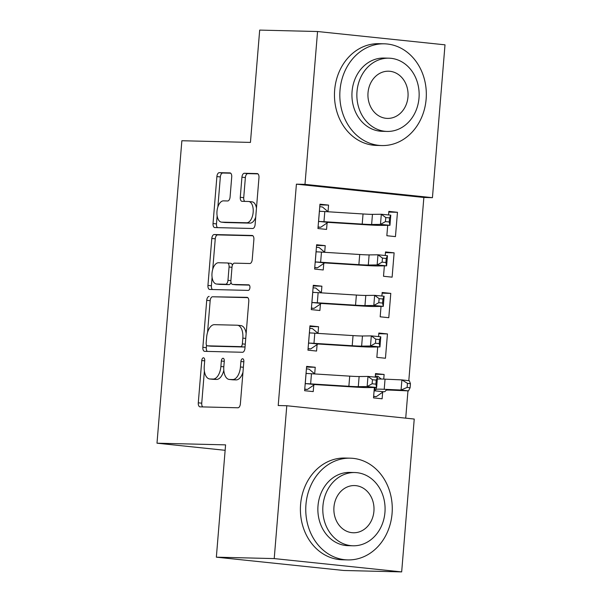 <?xml version="1.0" encoding="UTF-8"?>
<svg xmlns="http://www.w3.org/2000/svg" width="602" height="602" viewBox="0 0 602 602"><rect width="100%" height="100%" fill="white"/><g stroke="black" fill="none" stroke-linecap="round" stroke-linejoin="round"><path stroke-width="0.9" d="M203.468 357.791A2.799 1.467 -84 0 0 201.768 360.538L198.291 402.828A3.996 2.099 -84 0 0 199.984 406.854A3.996 2.099 -84 0 0 200.067 406.854L237.94 407.78A3.996 2.099 -84 0 0 240.371 403.852L243.848 361.569A2.799 1.467 -84 0 0 242.666 358.754A2.799 1.467 -84 0 0 242.606 358.747A2.799 1.467 -84 0 0 240.898 361.501L240.454 366.972A12.785 6.72 -84 0 1 232.673 379.538L229.52 379.463A12.785 6.72 -84 0 1 229.234 379.448A12.785 6.72 -84 0 1 223.831 366.565L224.283 361.095A2.799 1.467 -84 0 0 223.101 358.273A2.799 1.467 -84 0 0 223.041 358.273A2.799 1.467 -84 0 0 221.333 361.019L220.889 366.49A12.785 6.72 -84 0 1 213.108 379.064L209.947 378.982A12.785 6.72 -84 0 1 209.669 378.967A12.785 6.72 -84 0 1 204.266 366.084L204.718 360.613A2.799 1.467 -84 0 0 203.536 357.799A2.799 1.467 -84 0 0 203.468 357.791M231.725 176.943A3.996 2.099 -84 0 0 230.039 172.917A3.996 2.099 -84 0 0 229.949 172.909L219.324 172.654A3.996 2.099 -84 0 0 216.893 176.582L213.033 223.538A3.996 2.099 -84 0 0 214.726 227.564A3.996 2.099 -84 0 0 214.809 227.571L252.682 228.497A3.996 2.099 -84 0 0 255.113 224.569L258.973 177.613A3.996 2.099 -84 0 0 257.28 173.587A3.996 2.099 -84 0 0 257.197 173.579L244.359 173.263A3.996 2.099 -84 0 0 241.929 177.191L240.281 197.29A3.996 2.099 -84 0 0 241.966 201.316A3.996 2.099 -84 0 0 242.057 201.324L248.415 201.474A10.685 5.614 -84 0 1 248.656 201.489A10.685 5.614 -84 0 1 253.149 212.483A10.685 5.614 -84 0 1 246.669 222.77L221.739 222.161A10.685 5.614 -84 0 1 221.506 222.146A10.685 5.614 -84 0 1 217.006 211.151A10.685 5.614 -84 0 1 223.485 200.865L227.646 200.97A3.996 2.099 -84 0 0 230.077 197.042L231.725 176.943M408.803 380.69L423.861 197.464L296.41 184.159L278.214 405.53L286.785 405.74L414.236 419.045L401.669 571.9L274.219 558.588L286.785 405.74M296.41 184.159L304.988 184.37L317.555 31.515L445.006 44.826L432.439 197.674L304.988 184.37M401.669 571.9L343.802 570.485L216.351 557.174L225.584 444.87L156.994 443.192L181.864 140.733L250.447 142.411L259.68 30.1L317.555 31.515M216.351 557.174L274.219 558.588M209.15 296.417A3.996 2.099 -84 0 0 206.719 300.345L202.859 347.309A3.996 2.099 -84 0 0 204.545 351.335A3.996 2.099 -84 0 0 204.635 351.342L242.501 352.268A3.996 2.099 -84 0 0 244.931 348.34L248.792 301.376A3.996 2.099 -84 0 0 247.106 297.35A3.996 2.099 -84 0 0 247.016 297.35L212.596 296.778A3.996 2.099 -84 0 0 210.166 300.707L207.562 332.327M207.946 285.423L211.806 238.467A3.996 2.099 -84 0 1 214.237 234.539L252.103 235.465A3.996 2.099 -84 0 1 252.193 235.465A3.996 2.099 -84 0 1 253.886 239.491L252.23 259.59A3.996 2.099 -84 0 1 249.8 263.518L234.441 263.142A3.996 2.099 -84 0 0 232.011 267.07L230.912 280.404A3.996 2.099 -84 0 0 232.605 284.43A3.996 2.099 -84 0 0 232.688 284.437L248.679 284.829A2.799 1.467 -84 0 1 248.739 284.829A2.799 1.467 -84 0 1 249.92 287.703A2.799 1.467 -84 0 1 248.22 290.397L209.722 289.457A3.996 2.099 -84 0 1 209.631 289.449A3.996 2.099 -84 0 1 207.946 285.423L211.392 285.784L212.092 277.296M156.994 443.192L225.133 450.304M324.689 252.223L325.23 245.646L316.622 244.743L314.62 269.071L323.229 269.967L323.771 263.39M384.369 265.873L383.512 276.265L392.12 277.161L394.122 252.84L385.453 252.622M385.22 255.496L385.513 251.937L394.122 252.84M318.022 333.312L318.563 326.728L309.955 325.832L307.953 350.161L316.562 351.056L317.103 344.479M377.702 346.955L376.844 357.355L385.453 358.25L387.455 333.929L378.786 333.711M378.553 336.578L378.846 333.026L387.455 333.929M405.718 418.157L407.96 390.864M374.369 387.5L373.511 397.899L382.119 398.795L382.661 392.218M383.745 379.109L384.121 374.467L375.452 374.256M375.219 377.123L375.513 373.571L384.121 374.467M314.688 373.857L315.23 367.273L306.621 366.377L304.62 390.706L313.228 391.601L313.77 385.024M381.036 306.41L380.178 316.81L388.787 317.705L390.788 293.385L382.119 293.166M381.886 296.041L382.18 292.482L390.788 293.385M321.355 292.768L321.897 286.191L313.288 285.288L311.287 309.616L319.895 310.512L320.437 303.935M387.703 225.329L386.845 235.721L395.454 236.616L397.455 212.295L388.787 212.085M388.553 214.952L388.847 211.392L397.455 212.295M328.022 211.678L328.564 205.101L319.955 204.198L317.954 228.527L326.562 229.422L327.104 222.845M423.861 197.464L432.439 197.674M315.23 367.273L306.561 367.062M318.563 326.728L309.895 326.517M321.897 286.191L313.228 285.973M325.23 245.646L316.562 245.428M328.564 205.101L319.895 204.883M209.669 378.967L213.116 379.328A12.785 6.72 -84 0 0 213.394 379.343L209.947 378.982M223.816 370.215A12.785 6.72 -84 0 1 216.554 379.426L213.394 379.343M229.234 379.448L232.681 379.809A12.785 6.72 -84 0 0 232.959 379.824L229.52 379.463M242.967 372.232A12.785 6.72 -84 0 1 236.119 379.9L232.959 379.824M204.387 371.013L201.738 403.182A3.996 2.099 -84 0 0 202.769 406.922M247.761 297.644L212.596 296.778M206.509 345.142L206.305 347.67A3.996 2.099 -84 0 0 207.336 351.41M206.162 343.005A2.799 1.467 -84 0 0 207.344 345.819A2.799 1.467 -84 0 0 207.404 345.826L240.649 346.639A2.799 1.467 -84 0 0 242.35 343.885L242.824 338.121A12.785 6.72 -84 0 0 237.421 325.238A12.785 6.72 -84 0 0 237.135 325.215L214.417 324.666A12.785 6.72 -84 0 0 206.637 337.233L206.162 343.005M210.73 346.173A2.799 1.467 -84 0 0 210.79 346.18A2.799 1.467 -84 0 0 210.85 346.188L207.404 345.826M245.097 346.361A2.799 1.467 -84 0 1 244.088 347L210.85 346.188M246.15 333.546A12.785 6.72 -84 0 0 240.86 325.599L237.421 325.238M212.747 269.252L215.253 238.821L211.806 238.467M252.855 235.758L217.683 234.893A3.996 2.099 -84 0 0 215.253 238.821M235.961 284.776A3.996 2.099 -84 0 0 236.052 284.791A3.996 2.099 -84 0 0 236.135 284.791L249.296 285.115M218.503 262.75A10.685 5.614 -84 0 0 212.024 273.037A10.685 5.614 -84 0 0 216.517 284.031A10.685 5.614 -84 0 0 216.758 284.046L225.539 284.257A3.996 2.099 -84 0 0 227.97 280.329L229.069 267.002A3.996 2.099 -84 0 0 227.375 262.976A3.996 2.099 -84 0 0 227.293 262.969L218.503 262.75M219.73 284.355A10.685 5.614 -84 0 0 219.963 284.392A10.685 5.614 -84 0 0 220.197 284.407L216.758 284.046M231.048 282.466A3.996 2.099 -84 0 1 228.986 284.618L220.197 284.407M232.38 265.301A3.996 2.099 -84 0 0 230.822 263.337A3.996 2.099 -84 0 0 230.732 263.33L227.466 262.984M211.392 285.784A3.996 2.099 -84 0 0 212.423 289.524M224.712 222.469A10.685 5.614 -84 0 0 224.945 222.507A10.685 5.614 -84 0 0 225.186 222.522L221.739 222.161M255.722 217.081A10.685 5.614 -84 0 1 250.116 223.131L225.186 222.522M256.46 208.126A10.685 5.614 -84 0 0 252.095 201.851L248.656 201.489M257.942 173.873L247.806 173.624A3.996 2.099 -84 0 0 245.375 177.552L243.72 197.652A3.996 2.099 -84 0 0 244.751 201.384M217.141 215.862L216.479 223.899A3.996 2.099 -84 0 0 217.51 227.639M230.694 173.203L222.77 173.015A3.996 2.099 -84 0 0 220.34 176.943L217.879 206.907M373.624 396.56L376.333 396.62L373.639 396.342M375.309 376.069L377.996 376.348L381.179 379.027M383.339 391.714A14.245 0.504 -175.3 0 0 384.889 391.624L386.243 390.186A20.355 0.722 4.7 0 1 391.646 390.156L408.502 390.886L401.067 390.028L384.211 389.298A30.529 1.091 -175.3 0 0 376.107 389.336L374.617 390.803L383.339 391.714L376.333 396.62M374.053 391.315L374.617 390.803M407.133 387.402L410.105 387.748L410.444 383.692L407.464 383.346L407.133 387.402L401.067 390.028L401.903 379.892L385.047 379.162A30.529 1.091 -175.3 0 0 377.311 379.094M407.464 383.346L401.903 379.892L409.337 380.75L410.444 383.692M410.105 387.748L408.502 390.886M314.793 373.947L309.104 369.154L306.41 368.875M304.725 389.366L307.441 389.426L304.747 389.148M305.161 384.121L305.914 383.632A14.245 0.504 4.7 0 1 310.632 383.873L348.874 386.281A20.355 0.722 -175.3 0 0 358.295 386.672L367.145 386.567L367.98 376.431L377.454 377.341L376.619 387.477L367.769 387.583A30.529 1.091 4.7 0 1 353.637 386.996L314.635 384.543L307.441 389.426M372.457 379.727L372.119 383.775L375.911 384.144L376.242 380.088L372.457 379.727L367.98 376.431L359.123 376.536A20.355 0.722 -175.3 0 1 349.709 376.145L311.467 373.737A14.245 0.504 4.7 0 0 306.749 373.496L306.079 372.954M305.914 383.632L314.635 384.543M375.911 384.144L376.619 387.477L367.145 386.567L372.119 383.775M376.242 380.088L377.454 377.341M318.127 333.403L312.438 328.609L309.744 328.331M308.058 348.821L310.775 348.882L308.081 348.603M308.495 343.576L309.247 343.087A14.245 0.504 4.7 0 1 313.966 343.328L352.208 345.736A20.355 0.722 -175.3 0 0 361.629 346.127L370.478 346.022L371.314 335.886L380.788 336.796L379.952 346.933L371.103 347.038A30.529 1.091 4.7 0 1 356.971 346.451L317.969 343.998L310.775 348.882M375.791 339.182L375.452 343.23L379.245 343.599L379.576 339.543L375.791 339.182L371.314 335.886L362.457 335.991A20.355 0.722 -175.3 0 1 353.043 335.6L314.801 333.192A14.245 0.504 4.7 0 0 310.083 332.951L309.413 332.417M309.247 343.087L317.969 343.998M379.245 343.599L379.952 346.933L370.478 346.022L375.452 343.23M379.576 339.543L380.788 336.796M321.46 292.858L315.772 288.072L313.078 287.786M311.392 308.277L314.109 308.344L311.415 308.058M311.828 303.032L312.581 302.543A14.245 0.504 4.7 0 1 317.299 302.783L355.541 305.191A20.355 0.722 -175.3 0 0 364.962 305.583L373.812 305.477L374.647 295.341L384.121 296.252L383.286 306.388L374.436 306.493A30.529 1.091 4.7 0 1 360.305 305.906L321.302 303.453L314.109 308.344M379.125 298.637L378.786 302.693L382.579 303.054L382.91 298.998L379.125 298.637L374.647 295.341L365.79 295.447A20.355 0.722 -175.3 0 1 356.376 295.055L318.134 292.647A14.245 0.504 4.7 0 0 313.416 292.406L312.747 291.872M312.581 302.543L321.302 303.453M382.579 303.054L383.286 306.388L373.812 305.477L378.786 302.693M382.91 298.998L384.121 296.252M392.068 513.544A50.884 43.254 91.4 0 0 350.251 458.175A50.884 43.254 91.4 0 0 305.951 504.551A50.884 43.254 91.4 0 0 347.76 559.913A50.884 43.254 91.4 0 0 392.068 513.544M350.251 458.175L344.893 458.047A50.884 43.254 91.4 0 0 300.594 504.416A50.884 43.254 91.4 0 0 342.403 559.785L347.76 559.913M353.043 545.788L348.114 545.668A36.639 31.146 -88.6 0 1 318.007 505.808A36.639 31.146 -88.6 0 1 349.905 472.419L354.834 472.54A36.639 31.146 91.4 0 0 322.935 505.928A36.639 31.146 91.4 0 0 353.043 545.788A36.639 31.146 91.4 0 0 384.941 512.407A36.639 31.146 91.4 0 0 354.834 472.54M333.959 507.08A23.613 20.069 91.4 0 0 353.359 532.77A23.613 20.069 91.4 0 0 373.917 511.256A23.613 20.069 91.4 0 0 354.518 485.566A23.613 20.069 91.4 0 0 333.959 507.08M426.133 99.18A50.884 43.254 91.4 0 0 384.317 43.818A50.884 43.254 91.4 0 0 340.017 90.187A50.884 43.254 91.4 0 0 381.826 145.556A50.884 43.254 91.4 0 0 426.133 99.18M384.317 43.818L378.959 43.683A50.884 43.254 91.4 0 0 334.659 90.059A50.884 43.254 91.4 0 0 376.468 145.421L381.826 145.556M387.109 131.432L382.18 131.311A36.639 31.146 -88.6 0 1 352.072 91.444A36.639 31.146 -88.6 0 1 383.971 58.055L388.9 58.176A36.639 31.146 91.4 0 0 357.001 91.564A36.639 31.146 91.4 0 0 387.109 131.432A36.639 31.146 91.4 0 0 419.007 98.043A36.639 31.146 91.4 0 0 388.9 58.176M368.025 92.716A23.613 20.069 91.4 0 0 387.425 118.406A23.613 20.069 91.4 0 0 407.983 96.892A23.613 20.069 91.4 0 0 388.583 71.202A23.613 20.069 91.4 0 0 368.025 92.716M324.794 252.313L319.105 247.527L316.411 247.241M314.726 267.732L317.442 267.8L314.748 267.514M315.162 262.487L315.915 261.998A14.245 0.504 4.7 0 1 320.633 262.239L358.875 264.647A20.355 0.722 -175.3 0 0 368.296 265.038L377.145 264.933L377.981 254.797L387.455 255.707L386.619 265.843L377.763 265.949A30.529 1.091 4.7 0 1 363.638 265.362L324.636 262.908L317.442 267.8M382.458 258.092L382.119 262.148L385.912 262.51L386.243 258.454L382.458 258.092L377.981 254.797L369.124 254.902A20.355 0.722 -175.3 0 1 359.71 254.511L321.468 252.103A14.245 0.504 4.7 0 0 316.75 251.862L316.08 251.327M315.915 261.998L324.636 262.908M385.912 262.51L386.619 265.843L377.145 264.933L382.119 262.148M386.243 258.454L387.455 255.707M328.128 211.769L322.439 206.983L319.745 206.697M318.059 227.187L320.768 227.255L318.082 226.969M318.496 221.942L319.248 221.453A14.245 0.504 4.7 0 1 323.966 221.694L362.208 224.102A20.355 0.722 -175.3 0 0 371.63 224.493L380.479 224.388L381.314 214.252L390.788 215.162L389.953 225.298L381.096 225.404A30.529 1.091 4.7 0 1 366.972 224.817L327.97 222.364L320.768 227.255M385.792 217.548L385.453 221.604L389.246 221.965L389.577 217.909L385.792 217.548L381.314 214.252L372.457 214.357A20.355 0.722 -175.3 0 1 363.044 213.966L324.802 211.558A14.245 0.504 4.7 0 0 320.083 211.317L319.414 210.783M319.248 221.453L327.97 222.364M389.246 221.965L389.953 225.298L380.479 224.388L385.453 221.604M389.577 217.909L390.788 215.162M204.695 360.846L201.768 360.538M243.825 361.802L240.898 361.501M224.26 361.328L221.333 361.019M216.554 379.426L213.108 379.064M223.816 366.799L220.889 366.49M236.119 379.9L232.673 379.538M243.374 367.273L240.454 366.972M201.738 403.182L198.291 402.828M206.305 347.67L202.859 347.309M210.166 300.707L206.719 300.345M244.088 347L240.649 346.639M245.277 344.193L242.35 343.885M245.751 338.422L242.824 338.121M217.683 234.893L214.237 234.539M236.135 284.791L232.688 284.437M228.986 284.618L225.539 284.257M230.897 280.637L227.97 280.329M231.988 267.303L229.069 267.002M250.116 223.131L246.669 222.77M243.72 197.652L240.281 197.29M245.375 177.552L241.929 177.191M247.806 173.624L244.359 173.263M216.479 223.899L213.033 223.538M220.34 176.943L216.893 176.582M222.77 173.015L219.324 172.654M374.098 391.285L374.406 387.5M384.211 389.298L385.047 379.162M376.107 389.336L376.258 387.477M374.745 390.781L375.016 387.492M306.117 372.992L305.206 384.091M349.709 376.145L348.874 386.281M359.123 376.536L358.295 386.672M311.467 373.737L310.632 383.873M309.451 332.447L308.54 343.546M353.043 335.6L352.208 345.736M362.457 335.991L361.629 346.127M314.801 333.192L313.966 343.328M312.784 291.902L311.874 303.002M356.376 295.055L355.541 305.191M365.79 295.447L364.962 305.583M318.134 292.647L317.299 302.783M316.118 251.358L315.207 262.457M359.71 254.511L358.875 264.647M369.124 254.902L368.296 265.038M321.468 252.103L320.633 262.239M319.451 210.813L318.541 221.912M363.044 213.966L362.208 224.102M372.457 214.357L371.63 224.493M324.802 211.558L323.966 221.694M210.79 346.18L207.344 345.819M236.052 284.791L232.605 284.43M219.963 284.392L216.517 284.031M230.822 263.337L227.375 262.976M224.945 222.507L221.506 222.146"/></g></svg>
